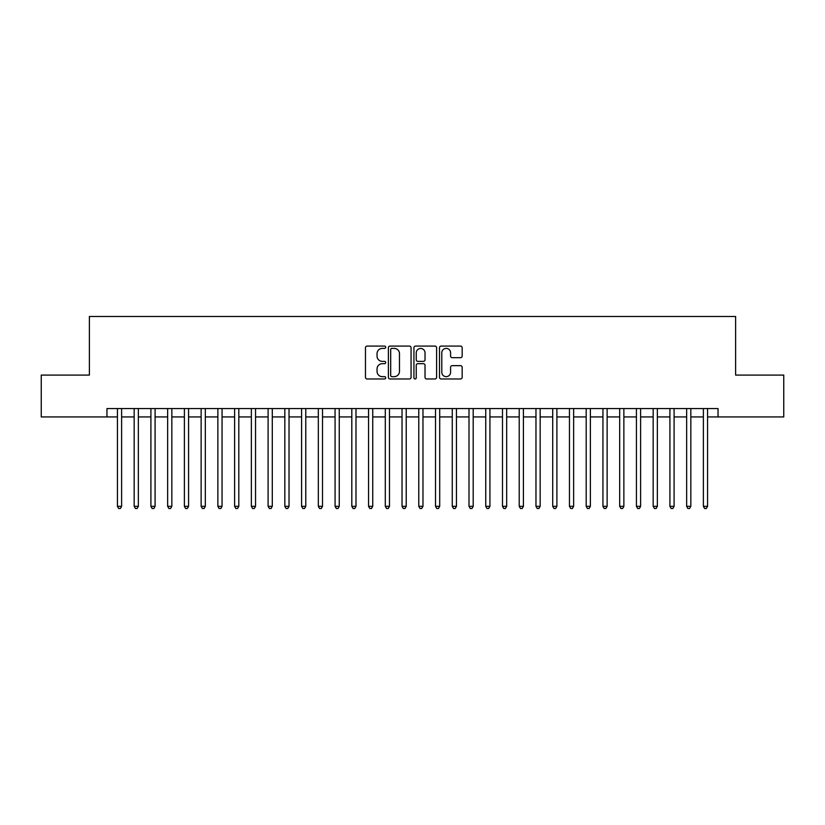 <?xml version="1.0" encoding="UTF-8"?>
<svg xmlns="http://www.w3.org/2000/svg" width="825" height="825" viewBox="0 0 825 825"><rect width="100%" height="100%" fill="white"/><g stroke="black" fill="none" stroke-linecap="round" stroke-linejoin="round"><path stroke-width="1.24" d="M385.718 347.243A1.155 1.155 0 0 0 384.563 346.088L367.104 346.088A1.64 1.64 0 0 0 365.465 347.738L365.465 377.314A1.64 1.64 0 0 0 367.104 378.964L384.563 378.964A1.155 1.155 0 0 0 385.718 377.809A1.155 1.155 0 0 0 384.563 376.654L382.305 376.654A5.259 5.259 0 0 1 377.046 371.405L377.046 368.93A5.259 5.259 0 0 1 382.305 363.681L384.563 363.681A1.155 1.155 0 0 0 385.718 362.526A1.155 1.155 0 0 0 384.563 361.371L382.305 361.371A5.259 5.259 0 0 1 377.046 356.122L377.046 353.647A5.259 5.259 0 0 1 382.305 348.397L384.563 348.397A1.155 1.155 0 0 0 385.718 347.243M460.525 357.679A1.64 1.64 0 0 0 462.165 356.039L462.165 347.738A1.64 1.64 0 0 0 460.525 346.088L441.138 346.088A1.64 1.64 0 0 0 439.488 347.738L439.488 377.314A1.64 1.64 0 0 0 441.138 378.964L460.525 378.964A1.64 1.64 0 0 0 462.165 377.314L462.165 367.29A1.64 1.64 0 0 0 460.525 365.65L452.224 365.65A1.64 1.64 0 0 0 450.584 367.29L450.584 372.261A4.393 4.393 0 0 1 446.191 376.654A4.393 4.393 0 0 1 441.787 372.261L441.787 352.791A4.393 4.393 0 0 1 446.191 348.397A4.393 4.393 0 0 1 450.584 352.791L450.584 356.039A1.64 1.64 0 0 0 452.224 357.679L460.525 357.679M106.961 416.934L41.25 416.934L41.25 375.086L89.378 375.086L89.378 316.491L735.622 316.491L735.622 375.086L783.75 375.086L783.75 416.934L718.039 416.934L718.039 408.561L106.961 408.561L106.961 416.934L117.428 416.934M411.067 347.738A1.64 1.64 0 0 0 409.417 346.088L390.029 346.088A1.64 1.64 0 0 0 388.389 347.738L388.389 377.314A1.64 1.64 0 0 0 390.029 378.964L409.417 378.964A1.64 1.64 0 0 0 411.067 377.314L411.067 347.738M415.583 346.088L434.971 346.088A1.64 1.64 0 0 1 436.611 347.738L436.611 377.314A1.64 1.64 0 0 1 434.971 378.964L426.669 378.964A1.64 1.64 0 0 1 425.03 377.314L425.03 365.32A1.64 1.64 0 0 0 423.39 363.681L417.883 363.681A1.64 1.64 0 0 0 416.243 365.32L416.243 377.809A1.155 1.155 0 0 1 415.088 378.964A1.155 1.155 0 0 1 413.933 377.809L413.933 347.738A1.64 1.64 0 0 1 415.583 346.088M121.615 416.934L134.166 416.934M138.352 416.934L150.913 416.934M155.09 416.934L167.65 416.934M171.837 416.934L184.388 416.934M188.574 416.934L201.135 416.934M205.322 416.934L217.872 416.934M222.059 416.934L234.62 416.934M238.807 416.934L251.357 416.934M255.544 416.934L268.104 416.934M272.291 416.934L284.842 416.934M289.028 416.934L301.589 416.934M305.776 416.934L318.326 416.934M322.513 416.934L335.074 416.934M339.25 416.934L351.811 416.934M355.998 416.934L368.548 416.934M372.735 416.934L385.296 416.934M389.483 416.934L402.033 416.934M406.22 416.934L418.78 416.934M422.967 416.934L435.517 416.934M439.704 416.934L452.265 416.934M456.452 416.934L469.002 416.934M473.189 416.934L485.75 416.934M489.926 416.934L502.487 416.934M506.674 416.934L519.224 416.934M523.411 416.934L535.972 416.934M540.158 416.934L552.709 416.934M556.896 416.934L569.456 416.934M573.643 416.934L586.193 416.934M590.38 416.934L602.941 416.934M607.128 416.934L619.678 416.934M623.865 416.934L636.426 416.934M640.613 416.934L653.163 416.934M657.35 416.934L669.91 416.934M674.087 416.934L686.648 416.934M690.834 416.934L703.385 416.934M707.572 416.934L718.039 416.934M391.834 348.397A1.155 1.155 0 0 0 390.689 349.542L390.689 375.509A1.155 1.155 0 0 0 391.834 376.654L394.216 376.654A5.259 5.259 0 0 0 399.475 371.405L399.475 353.647A5.259 5.259 0 0 0 394.216 348.397L391.834 348.397M425.03 352.873A4.393 4.393 0 0 0 420.637 348.48A4.393 4.393 0 0 0 416.243 352.873L416.243 359.731A1.64 1.64 0 0 0 417.883 361.371L423.39 361.371A1.64 1.64 0 0 0 425.03 359.731L425.03 352.873M121.615 408.561L121.615 506.333L117.428 506.333L117.428 408.561M121.615 506.333L120.357 508.509L118.676 508.509L117.428 506.333M138.352 408.561L138.352 506.333L134.166 506.333L134.166 408.561M138.352 506.333L137.094 508.509L135.424 508.509L134.166 506.333M155.09 408.561L155.09 506.333L150.913 506.333L150.913 408.561M155.09 506.333L153.842 508.509L152.161 508.509L150.913 506.333M171.837 408.561L171.837 506.333L167.65 506.333L167.65 408.561M171.837 506.333L170.579 508.509L168.908 508.509L167.65 506.333M188.574 408.561L188.574 506.333L184.388 506.333L184.388 408.561M188.574 506.333L187.327 508.509L185.646 508.509L184.388 506.333M205.322 408.561L205.322 506.333L201.135 506.333L201.135 408.561M205.322 506.333L204.064 508.509L202.393 508.509L201.135 506.333M222.059 408.561L222.059 506.333L217.872 506.333L217.872 408.561M222.059 506.333L220.801 508.509L219.13 508.509L217.872 506.333M238.807 408.561L238.807 506.333L234.62 506.333L234.62 408.561M238.807 506.333L237.548 508.509L235.878 508.509L234.62 506.333M255.544 408.561L255.544 506.333L251.357 506.333L251.357 408.561M255.544 506.333L254.286 508.509L252.615 508.509L251.357 506.333M272.291 408.561L272.291 506.333L268.104 506.333L268.104 408.561M272.291 506.333L271.033 508.509L269.363 508.509L268.104 506.333M289.028 408.561L289.028 506.333L284.842 506.333L284.842 408.561M289.028 506.333L287.77 508.509L286.1 508.509L284.842 506.333M305.776 408.561L305.776 506.333L301.589 506.333L301.589 408.561M305.776 506.333L304.518 508.509L302.837 508.509L301.589 506.333M322.513 408.561L322.513 506.333L318.326 506.333L318.326 408.561M322.513 506.333L321.255 508.509L319.584 508.509L318.326 506.333M339.25 408.561L339.25 506.333L335.074 506.333L335.074 408.561M339.25 506.333L338.002 508.509L336.322 508.509L335.074 506.333M355.998 408.561L355.998 506.333L351.811 506.333L351.811 408.561M355.998 506.333L354.74 508.509L353.069 508.509L351.811 506.333M372.735 408.561L372.735 506.333L368.548 506.333L368.548 408.561M372.735 506.333L371.487 508.509L369.806 508.509L368.548 506.333M389.483 408.561L389.483 506.333L385.296 506.333L385.296 408.561M389.483 506.333L388.224 508.509L386.554 508.509L385.296 506.333M406.22 408.561L406.22 506.333L402.033 506.333L402.033 408.561M406.22 506.333L404.962 508.509L403.291 508.509L402.033 506.333M422.967 408.561L422.967 506.333L418.78 506.333L418.78 408.561M422.967 506.333L421.709 508.509L420.038 508.509L418.78 506.333M439.704 408.561L439.704 506.333L435.517 506.333L435.517 408.561M439.704 506.333L438.446 508.509L436.776 508.509L435.517 506.333M456.452 408.561L456.452 506.333L452.265 506.333L452.265 408.561M456.452 506.333L455.194 508.509L453.513 508.509L452.265 506.333M473.189 408.561L473.189 506.333L469.002 506.333L469.002 408.561M473.189 506.333L471.931 508.509L470.26 508.509L469.002 506.333M489.926 408.561L489.926 506.333L485.75 506.333L485.75 408.561M489.926 506.333L488.678 508.509L486.998 508.509L485.75 506.333M506.674 408.561L506.674 506.333L502.487 506.333L502.487 408.561M506.674 506.333L505.416 508.509L503.745 508.509L502.487 506.333M523.411 408.561L523.411 506.333L519.224 506.333L519.224 408.561M523.411 506.333L522.163 508.509L520.482 508.509L519.224 506.333M540.158 408.561L540.158 506.333L535.972 506.333L535.972 408.561M540.158 506.333L538.9 508.509L537.23 508.509L535.972 506.333M556.896 408.561L556.896 506.333L552.709 506.333L552.709 408.561M556.896 506.333L555.637 508.509L553.967 508.509L552.709 506.333M573.643 408.561L573.643 506.333L569.456 506.333L569.456 408.561M573.643 506.333L572.385 508.509L570.714 508.509L569.456 506.333M590.38 408.561L590.38 506.333L586.193 506.333L586.193 408.561M590.38 506.333L589.122 508.509L587.452 508.509L586.193 506.333M607.128 408.561L607.128 506.333L602.941 506.333L602.941 408.561M607.128 506.333L605.87 508.509L604.199 508.509L602.941 506.333M623.865 408.561L623.865 506.333L619.678 506.333L619.678 408.561M623.865 506.333L622.607 508.509L620.936 508.509L619.678 506.333M640.613 408.561L640.613 506.333L636.426 506.333L636.426 408.561M640.613 506.333L639.354 508.509L637.673 508.509L636.426 506.333M657.35 408.561L657.35 506.333L653.163 506.333L653.163 408.561M657.35 506.333L656.092 508.509L654.421 508.509L653.163 506.333M674.087 408.561L674.087 506.333L669.91 506.333L669.91 408.561M674.087 506.333L672.839 508.509L671.158 508.509L669.91 506.333M690.834 408.561L690.834 506.333L686.648 506.333L686.648 408.561M690.834 506.333L689.576 508.509L687.906 508.509L686.648 506.333M707.572 408.561L707.572 506.333L703.385 506.333L703.385 408.561M707.572 506.333L706.324 508.509L704.643 508.509L703.385 506.333"/></g></svg>
